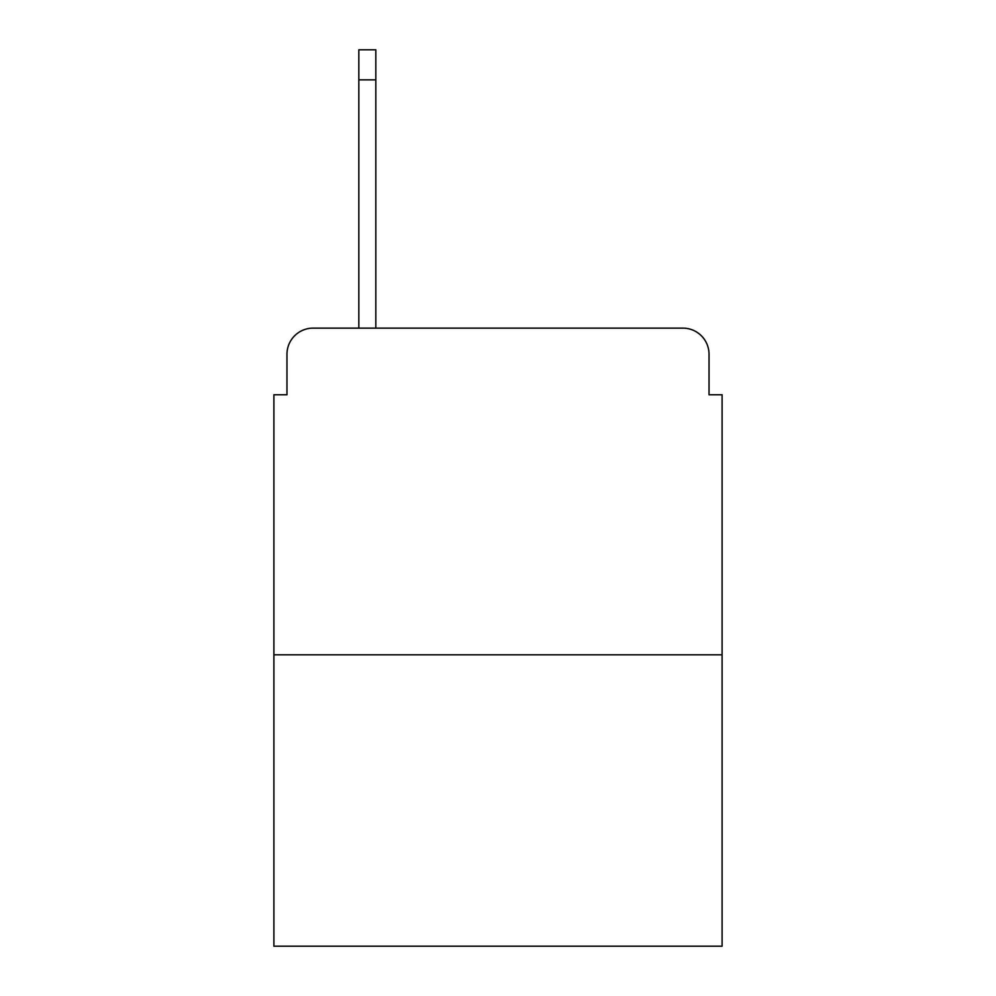 <?xml version="1.0" encoding="UTF-8"?>
<svg xmlns="http://www.w3.org/2000/svg" width="996" height="996" viewBox="0 0 996 996"><rect width="100%" height="100%" fill="white"/><g stroke="black" fill="none" stroke-linecap="round" stroke-linejoin="round"><path stroke-width="1.49" d="M286.973 354.265L286.973 394.765L286.973 354.265A26.133 26.133 0 0 1 313.105 328.132L358.834 328.132L358.834 49.8L375.828 49.8L375.828 328.132L396.072 328.132M722.1 654.808L273.9 654.808L273.9 946.2L722.1 946.2L722.1 394.765L709.028 394.765L709.028 354.265A26.133 26.133 0 0 0 682.895 328.132L313.105 328.132M273.9 654.808L273.9 394.765L286.973 394.765M599.928 328.132L682.895 328.132M709.028 394.765L709.028 354.265M358.834 79.854L375.828 79.854"/></g></svg>
